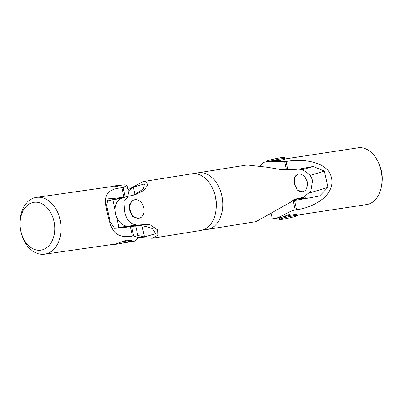 <?xml version="1.0" encoding="UTF-8"?>
<svg xmlns="http://www.w3.org/2000/svg" width="402" height="402" viewBox="0 0 402 402"><rect width="100%" height="100%" fill="white"/><g stroke="black" fill="none" stroke-linecap="round" stroke-linejoin="round"><path stroke-width="0.6" d="M296.319 188.714A9.035 6.538 73.5 0 0 302.5 191.724A9.035 6.538 73.5 0 0 303.143 191.578A9.035 6.538 73.5 0 0 306.972 181.498A9.035 6.538 73.5 0 0 298.661 174.106A9.035 6.538 73.5 0 0 298.013 174.252A9.035 6.538 73.5 0 0 294.108 178.835M137.801 235.431L144.489 236.954L155.549 233.683L152.489 228.632A70.481 51.009 73.5 0 0 130.394 225.909L135.479 224.231C130.007 224.21 126.364 219.814 124.545 211.04L123.987 201.548L128.253 196.276L135.027 194.839L143.65 190.578L147.579 185.618L146.936 182.252L143.057 181.609L191.789 173.81A28.688 19.713 80.9 0 1 213.256 189.985A28.688 19.713 80.9 0 1 215.306 196.518A28.688 19.713 80.9 0 1 216.201 208.407A28.688 19.713 80.9 0 1 200.854 230.467L152.127 238.265L138.213 237.326M216.201 208.407L216.311 206.899A24.17 16.608 -99.1 0 0 215.557 196.885A24.17 16.608 -99.1 0 0 213.829 191.377L213.256 189.985M143.057 181.609L127.896 189.799M132.364 200.905L129.625 204.301L129.73 210.211L132.65 216.392L137.494 218.211M135.479 224.231L136.775 224.02L149.991 224.768L157.684 229.924L157.891 235.346L152.127 238.265M128.193 191.156L133.369 187.196L144.429 183.92L143.494 188.387A70.481 51.009 -106.5 0 1 131.906 195.603M128.253 196.276L121.846 198.176A14.457 10.462 73.5 0 0 115.575 213.698A14.457 10.462 73.5 0 0 129.097 226.12M144.489 236.954L142.001 225.829M134.941 194.241L133.369 187.196M34.456 197.819A28.688 20.407 -98.2 0 0 20.557 230.1A28.688 20.407 -98.2 0 0 44.597 254.185A28.688 20.407 -98.2 0 0 46.602 253.752A28.688 20.407 -98.2 0 0 60.501 221.472A28.688 20.407 -98.2 0 0 36.461 197.387A28.688 20.407 -98.2 0 0 34.456 197.819M42.501 249.798A24.17 17.191 81.8 0 1 20.793 231.055A24.17 17.191 81.8 0 1 32.271 202.673A24.17 17.191 81.8 0 1 53.974 221.412A24.17 17.191 81.8 0 1 42.501 249.798M120.097 185.402L124.278 184.804L126.952 185.448L123.168 187.573L121.912 187.754C102.354 189.498 104.43 200.241 107.63 214.457C110.826 228.23 114.002 239.22 132.399 236.069L133.655 235.889L138.283 237.647L134.62 241.14L127.258 242.341L129.59 241.863L131.891 240.567M36.461 197.387L107.203 187.252L116.062 186.628L120.148 185.629L119.123 185.543M121.484 242.054A9.035 0.638 -12.2 0 1 129.188 240.552A9.035 0.638 -12.2 0 1 132.037 240.406L131.977 240.13L126.379 240.225L115.329 244.049M124.932 242.587L127.258 242.341M138.283 237.647L135.821 226.301A14.457 1.02 167.8 0 0 131.615 226.487L130.359 226.663A70.481 4.96 -12.2 0 1 114.495 228.311L110.128 221.628L106.59 205.332L108.093 198.804A70.481 4.96 167.8 0 0 123.952 197.156L125.208 196.975A14.457 1.02 -12.2 0 1 126.449 196.814M107.46 201.025A9.035 0.638 -12.2 0 1 107.741 200.94A9.035 0.638 -12.2 0 1 122.349 198.025M132.072 226.421L128.655 226.291L120.339 227.909M137.067 225.442A451.798 310.168 81.6 0 1 134.866 226.15M127.474 226.205L118.776 227.497A451.798 310.168 81.6 0 1 116.675 228.21M107.434 201.131A451.798 310.168 81.6 0 1 112.751 199.744A451.798 310.168 81.6 0 1 115.118 209.955M116.665 217.105A451.798 310.168 81.6 0 1 118.776 227.497M112.751 199.744L120.856 198.543M115.887 199.005L115.128 199.392M109.535 187.005A9.035 0.638 -12.2 0 1 117.233 185.498A9.035 0.638 -12.2 0 1 120.087 185.352L120.148 185.629M132.037 240.406A9.035 0.638 -12.2 0 1 126.816 242.135A9.035 0.638 -12.2 0 1 117.228 244.089A9.035 0.638 -12.2 0 1 114.374 244.24A9.035 0.638 -12.2 0 1 114.394 244.185M128.962 226.251L129.092 226.844M120.53 198.196A15.814 11.442 -106.5 0 1 121.324 198.352M131.509 201.814A9.035 6.538 73.5 0 0 129.946 211.03A9.035 6.538 73.5 0 0 136.278 217.909M130.203 210.236A9.487 6.864 73.5 0 0 139.172 218.17A9.487 6.864 73.5 0 0 143.725 207.673A9.487 6.864 73.5 0 0 134.755 199.739A9.487 6.864 73.5 0 0 130.203 210.236M204.03 229.552A28.688 19.713 -99.1 0 0 207.337 229.431A28.688 19.713 -99.1 0 0 221.788 195.483A28.688 19.713 -99.1 0 0 198.271 172.775A28.688 19.713 -99.1 0 0 195.096 173.689M213.547 190.714A24.17 16.608 80.9 0 1 215.557 196.885A24.17 16.608 80.9 0 1 216.251 207.618M198.271 172.775L246.999 164.976L267.662 167.292L281.506 169.689L296.44 169.307C301.42 168.061 311.319 173.423 312.55 180.96L310.897 191.106L303.716 197.241L296.651 198.769L256.064 221.633L207.337 229.431M297.354 174.448L294.329 177.79L294.395 183.865L297.405 190.141L302.485 191.774L303.143 191.578M307.048 186.995L307.359 181.789L304.842 177.116M293.45 199.854A70.481 51.009 -106.5 0 1 295.058 199.563L296.354 199.357A14.457 10.462 73.5 0 0 297.309 199.136L303.716 197.241M304.997 196.754A451.798 310.208 81.5 0 1 305.218 197.9A451.798 310.208 81.5 0 1 300.721 199.402M297.666 199.03L305.218 197.9M296.766 200.04L293.169 199.965M296.415 214.774A9.035 0.628 167.7 0 0 296.822 214.482A9.035 0.628 167.7 0 0 292.123 214.944A9.035 0.628 167.7 0 0 279.164 218.336A9.035 0.628 167.7 0 0 279.656 218.432M270.149 161.217A9.035 0.628 -12.3 0 1 279.48 159.102A9.035 0.628 -12.3 0 1 284.626 158.559M284.722 158.996L358.102 147.815A28.688 19.331 81.3 0 1 378.076 161.88A28.688 19.331 81.3 0 1 381.624 185.171A28.688 19.331 81.3 0 1 368.523 204.141A28.688 19.331 81.3 0 1 366.745 204.543L297.023 215.16M381.624 185.171L381.9 183.252A24.17 16.286 -98.7 0 0 378.91 163.629L378.076 161.88M271.189 213.472L272.184 218.02L274.521 218.593L276.114 218.221C280.666 217.095 289.872 210.713 295.224 209.995L296.545 209.794C307.133 208.251 316.354 204.236 324.218 197.744C330.972 190.98 333.313 184.071 331.248 177.011C328.364 163.142 305.736 157.906 286.008 161.488L265.878 161.865L263.913 162.297L260.712 165.438L260.818 165.9M296.822 214.482L296.681 213.844L290.842 213.894L281.39 217.417L274.521 218.593M265.878 161.865L271.275 161.046L280.42 160.343L284.762 159.197L283.872 159.127M298.364 169.207A70.481 4.899 167.7 0 0 313.208 166.468L324.419 171.121L327.972 187.412L319.645 195.975A70.481 4.899 -12.3 0 1 294.495 200.397L293.174 200.598A14.457 1.005 167.7 0 0 290.716 201M301.872 169.86L313.208 166.468M309.932 175.453L324.419 171.121M309.701 192.875L327.972 187.412M284.134 158.463L284.812 157.413A9.487 0.658 167.7 0 0 279.214 157.971A9.487 0.658 167.7 0 0 268.812 160.383A9.487 0.658 167.7 0 0 266.32 161.443L266.767 161.73M281.49 218.512A9.487 0.658 167.7 0 0 278.978 219.482A9.487 0.658 167.7 0 0 284.576 218.924A9.487 0.658 167.7 0 0 294.978 216.512A9.487 0.658 167.7 0 0 297.47 215.447A9.487 0.658 167.7 0 0 291.284 216.211A9.487 0.658 167.7 0 0 281.49 218.512M130.394 225.909L136.775 224.02M131.615 226.487L133.655 235.889M132.399 236.069L130.359 226.663M123.952 197.156L121.912 187.754M123.168 187.573L125.208 196.975M295.058 199.563L301.44 197.673M302.736 197.467L296.354 199.357M286.51 170.031L284.691 161.689M286.008 161.488L287.877 170.051M294.495 200.397L296.545 209.794M295.224 209.995L293.174 200.598M115.339 244.049L44.597 254.185M129.253 196.055L126.952 185.448M293.641 199.9L293.772 200.503M279.068 217.899L279.164 218.336M280.023 217.864L278.978 219.482M295.847 214.412L297.47 215.447"/></g></svg>
